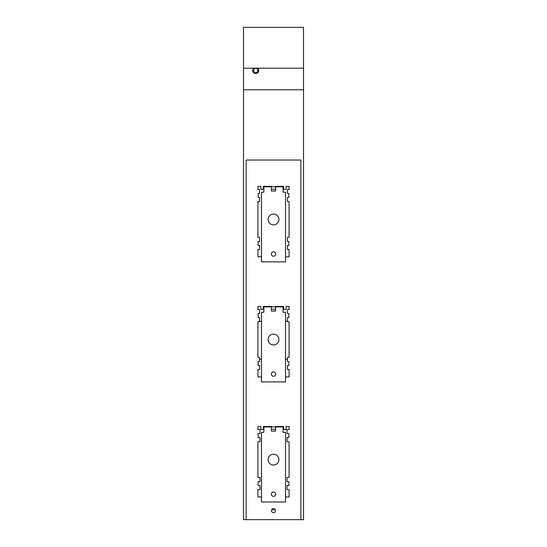 <?xml version="1.0" encoding="UTF-8"?>
<svg xmlns="http://www.w3.org/2000/svg" width="547" height="547" viewBox="0 0 547 547"><rect width="100%" height="100%" fill="white"/><g stroke="black" fill="none" stroke-linecap="round" stroke-linejoin="round"><path stroke-width="0.82" d="M271.668 509.811A2.024 2.024 0 0 1 275.524 510.672A2.024 2.024 0 0 1 273.056 512.655A2.024 2.024 0 0 1 271.668 509.811L275.332 509.811M246.123 519.65L243.483 519.65L243.483 27.35L303.517 27.35L303.517 519.65L300.877 519.65L300.877 160.032L246.123 160.032L246.123 519.65L300.877 519.65M271.702 426.954L271.702 426.496L263.312 426.496L263.312 429.498L260.871 429.498L260.871 426.496L257.91 426.496L257.91 429.593L260.01 429.593L260.01 433.655L258.109 433.655L258.109 437.538L260.01 437.538L260.01 441.798L257.91 441.798L257.91 477.428L260.01 477.428L260.01 481.688L258.109 481.688L258.109 485.572L260.01 485.572L260.01 489.633L257.91 489.633L257.91 496.977L261.493 496.977M275.298 426.954L275.298 426.496L283.688 426.496L283.688 429.498L286.129 429.498L286.129 426.496L289.089 426.496L289.089 429.593L286.99 429.593L286.99 433.655L288.891 433.655L288.891 437.538L286.99 437.538L286.99 441.798L289.089 441.798L289.089 477.428L286.99 477.428L286.99 481.688L288.891 481.688L288.891 485.572L286.99 485.572L286.99 489.633L289.089 489.633L289.089 496.977L285.507 496.977M271.702 306.881L271.702 306.423L263.312 306.423L263.312 309.424L260.871 309.424L260.871 306.423L257.91 306.423L257.91 309.52L259.531 309.52L259.531 313.581L258.109 313.581L258.109 317.465L259.531 317.465L259.531 321.732L257.91 321.732L257.91 357.355L259.531 357.355L259.531 361.615L258.109 361.615L258.109 365.499L259.531 365.499L259.531 369.56L257.91 369.56L257.91 376.904L261.493 376.904M275.298 306.881L275.298 306.423L283.688 306.423L283.688 309.424L286.129 309.424L286.129 306.423L289.089 306.423L289.089 309.52L287.469 309.52L287.469 313.581L288.891 313.581L288.891 317.465L287.469 317.465L287.469 321.732L289.089 321.732L289.089 357.355L287.469 357.355L287.469 361.615L288.891 361.615L288.891 365.499L287.469 365.499L287.469 369.56L289.089 369.56L289.089 376.904L285.507 376.904M275.298 186.807L275.298 186.349L283.688 186.349L283.688 189.351L286.129 189.351L286.129 186.349L289.089 186.349L289.089 189.447L287.469 189.447L287.469 193.508L288.891 193.508L288.891 197.392L287.469 197.392L287.469 201.658L289.089 201.658L289.089 237.282L287.469 237.282L287.469 241.542L288.891 241.542L288.891 245.425L287.469 245.425L287.469 249.487L289.089 249.487L289.089 256.83L285.507 256.83M271.702 186.807L271.702 186.349L263.312 186.349L263.312 189.351L260.871 189.351L260.871 186.349L257.91 186.349L257.91 189.447L259.531 189.447L259.531 193.508L258.109 193.508L258.109 197.392L259.531 197.392L259.531 201.658L257.91 201.658L257.91 237.282L259.531 237.282L259.531 241.542L258.109 241.542L258.109 245.425L259.531 245.425L259.531 249.487L257.91 249.487L257.91 256.83L261.493 256.83M259.531 321.342L261.493 321.342M285.507 321.342L287.469 321.342M243.483 89.79L303.517 89.79M243.483 68.177L303.517 68.177M253.712 68.177A3.043 3.043 0 0 0 253.535 72.566A3.043 3.043 0 0 0 257.924 72.566A3.043 3.043 0 0 0 257.746 68.177M252.721 69.975L252.967 69.175M253.569 70.454A2.161 2.161 0 0 0 256.81 72.327A2.161 2.161 0 0 0 256.81 68.587A2.161 2.161 0 0 0 253.569 70.454M259.531 359.14L261.493 359.14M285.507 359.14L287.469 359.14M275.661 254.047A2.161 2.161 0 0 1 272.42 255.921A2.161 2.161 0 0 1 272.42 252.174A2.161 2.161 0 0 1 275.661 254.047M278.902 219.47A5.402 5.402 0 0 1 270.799 224.147A5.402 5.402 0 0 1 270.799 214.786A5.402 5.402 0 0 1 278.902 219.47M285.507 261.856L285.507 192.209L283.107 192.209L283.107 186.807L275.599 186.807L275.599 191.012L271.401 191.012L271.401 186.807L263.893 186.807L263.893 192.209L261.493 192.209L261.493 261.856L285.507 261.856M271.401 186.807L275.599 186.807M271.401 189.207L275.599 189.207M275.661 374.121A2.161 2.161 0 0 1 272.42 375.994A2.161 2.161 0 0 1 272.42 372.247A2.161 2.161 0 0 1 275.661 374.121M278.902 339.543A5.402 5.402 0 0 1 270.799 344.22A5.402 5.402 0 0 1 270.799 334.86A5.402 5.402 0 0 1 278.902 339.543M285.507 381.929L285.507 312.282L283.107 312.282L283.107 306.881L275.599 306.881L275.599 311.086L271.401 311.086L271.401 306.881L263.893 306.881L263.893 312.282L261.493 312.282L261.493 381.929L285.507 381.929M271.401 306.881L275.599 306.881M271.401 309.281L275.599 309.281M275.661 494.194A2.161 2.161 0 0 1 272.42 496.067A2.161 2.161 0 0 1 272.42 492.321A2.161 2.161 0 0 1 275.661 494.194M278.902 459.617A5.402 5.402 0 0 1 270.799 464.294A5.402 5.402 0 0 1 270.799 454.933A5.402 5.402 0 0 1 278.902 459.617M285.507 502.002L285.507 432.356L283.107 432.356L283.107 426.954L275.599 426.954L275.599 431.159L271.401 431.159L271.401 426.954L263.893 426.954L263.893 432.356L261.493 432.356L261.493 502.002L285.507 502.002M271.401 426.954L275.599 426.954M271.401 429.354L275.599 429.354"/></g></svg>
